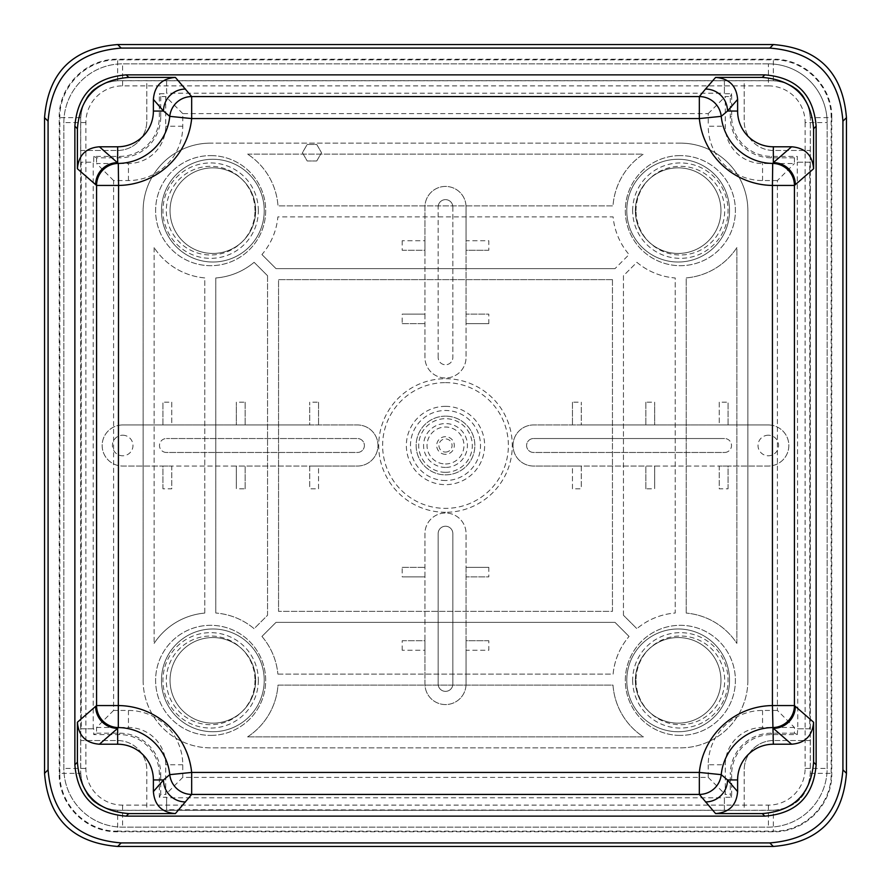 <?xml version="1.0" encoding="UTF-8"?>
<svg xmlns="http://www.w3.org/2000/svg" width="891" height="891" viewBox="0 0 891 891"><rect width="100%" height="100%" fill="white"/><g stroke="black" fill="none" stroke-linecap="round" stroke-linejoin="round"><path stroke-width="0.67" stroke-dasharray="4.46 3.34" d="M831.771 117.668C832.55 86.304 804.696 58.45 773.332 59.229L117.668 59.229C86.304 58.45 58.45 86.304 59.229 117.668L59.229 773.332C58.45 804.696 86.304 832.55 117.668 831.771L773.332 831.771C804.696 832.55 832.55 804.696 831.771 773.332L831.771 117.668L810.342 117.668C808.204 95.125 795.863 82.796 773.332 80.658L117.668 80.658C95.125 82.796 82.796 95.137 80.658 117.668L80.658 773.332C82.796 795.875 95.137 808.204 117.668 810.342L773.332 810.342C795.875 808.204 808.204 795.863 810.342 773.332L810.342 117.668L810.264 162.207L797.267 162.207L797.267 156.393L771.316 156.393A39.638 39.638 0 0 1 731.667 116.754L731.667 93.733L724.394 93.733L724.394 80.736L117.668 80.736C95.192 82.885 82.874 95.192 80.736 117.668L80.736 162.207L93.733 162.207L93.733 156.393L119.684 156.393A39.638 39.638 0 0 0 159.333 116.754L159.333 93.733L166.606 93.733L166.606 80.736M724.394 81.248L724.394 93.221L166.606 93.221L166.606 81.248M797.779 162.207L809.752 162.207L809.752 728.793L797.779 728.793L797.267 162.207M93.221 728.793L93.221 162.207L81.248 162.207L81.248 728.793L93.733 728.793L93.733 734.607L119.684 734.607A39.638 39.638 0 0 1 159.333 774.246L159.333 797.267L166.606 797.267L166.606 810.264L117.668 810.264L117.668 831.158C86.639 831.916 59.084 804.361 59.842 773.332L80.736 773.332L80.736 728.793L93.733 728.793M724.394 809.752L724.394 797.779L166.606 797.779L166.606 809.752L724.394 810.264L724.394 797.267L731.667 797.267L731.667 774.246A39.638 39.638 0 0 1 771.316 734.607L797.267 734.607L797.779 728.793M59.229 773.332L59.842 773.332L59.842 117.668C59.084 86.639 86.639 59.084 117.668 59.842L773.332 59.842C804.361 59.084 831.916 86.639 831.158 117.668L831.158 773.332C831.916 804.361 804.361 831.916 773.332 831.158L773.332 810.264L724.394 810.264M724.394 80.736L773.332 80.736C795.808 82.874 808.115 95.192 810.264 117.668M117.668 831.771L117.668 831.158L773.332 831.158L773.332 831.771M809.752 728.793L797.267 728.793M773.332 810.264C795.808 808.115 808.126 795.808 810.264 773.332L810.264 728.793M794.449 157.807L794.449 163.51L762.551 163.51A37.266 37.266 0 0 1 725.285 126.244L725.285 96.551L730.264 96.551L730.264 116.754A41.053 41.053 0 0 0 771.316 157.807L794.449 157.807L797.267 156.393M797.267 734.607L794.449 733.193L794.449 727.49L777.409 710.45L777.409 180.55L794.449 163.51M731.667 797.267L730.264 794.449L730.264 774.246L731.667 774.246M794.449 733.193L771.316 733.193A41.053 41.053 0 0 0 730.264 774.246M794.449 727.49L762.551 727.49A37.266 37.266 0 0 0 725.285 764.756L725.285 794.449L730.264 794.449M777.409 710.45L762.551 710.45A54.306 54.306 0 0 0 708.245 764.756L725.285 764.756M777.409 180.55L762.551 180.55A54.306 54.306 0 0 1 708.245 126.244L725.285 126.244M708.245 764.756L708.245 777.409L182.755 777.409L182.755 764.756A54.306 54.306 0 0 0 128.449 710.45L113.591 710.45L113.591 180.55L128.449 180.55A54.306 54.306 0 0 0 182.755 126.244L182.755 113.591L708.245 113.591L708.245 126.244M730.264 96.551L731.667 93.733M182.755 113.591L165.715 96.551L160.736 96.551L159.333 93.733M708.245 113.591L725.285 96.551M160.736 96.551L160.736 116.754L159.333 116.754M93.733 156.393L96.551 157.807L119.684 157.807A41.053 41.053 0 0 0 160.736 116.754M113.591 710.45L96.551 727.49L96.551 733.193L93.733 734.607M113.591 180.55L96.551 163.51L128.449 163.51A37.266 37.266 0 0 0 165.715 126.244L165.715 96.551M96.551 157.807L96.551 163.51M80.736 773.332C82.885 795.808 95.192 808.126 117.668 810.264M96.551 733.193L119.684 733.193A41.053 41.053 0 0 1 160.736 774.246L159.333 774.246M96.551 727.49L128.449 727.49A37.266 37.266 0 0 1 165.715 764.756L165.715 794.449L160.736 794.449L160.736 774.246M160.736 794.449L159.333 797.267M708.245 777.409L725.285 794.449M182.755 777.409L165.715 794.449M827.138 122.579A58.717 58.717 0 0 0 768.421 63.862L122.579 63.862A58.717 58.717 0 0 0 63.862 122.579L63.862 768.421A58.717 58.717 0 0 0 122.579 827.138L768.421 827.138A58.717 58.717 0 0 0 827.138 768.421L827.138 122.579L827.138 768.421A58.717 58.717 0 0 1 768.421 827.138L122.579 827.138A58.717 58.717 0 0 1 63.862 768.421L63.862 122.579A58.717 58.717 0 0 1 122.579 63.862L768.421 63.862A58.717 58.717 0 0 1 827.138 122.579A58.717 58.717 0 0 0 768.421 63.862L768.421 85.881A36.698 36.698 0 0 1 805.119 122.579L827.138 122.579M146.792 810.253L744.208 810.253L744.208 769.891L744.208 810.253L146.792 810.253L146.792 769.891L146.792 810.253M773.566 740.532A29.358 29.358 0 0 0 744.208 769.891A29.358 29.358 0 0 1 773.566 740.532L810.253 740.532L810.253 150.468L773.566 150.468A29.358 29.358 0 0 1 744.208 121.109L744.208 80.747L146.792 80.747L146.792 121.109L146.792 80.747L744.208 80.747L744.208 121.109A29.358 29.358 0 0 0 773.566 150.468L810.253 150.468L810.253 740.532L773.566 740.532M117.434 150.468A29.358 29.358 0 0 0 146.792 121.109A29.358 29.358 0 0 1 117.434 150.468L80.747 150.468L80.747 740.532L117.434 740.532A29.358 29.358 0 0 1 146.792 769.891A29.358 29.358 0 0 0 117.434 740.532L80.747 740.532L80.747 150.468L117.434 150.468M680.356 735.398A55.042 55.042 0 0 1 625.315 680.356A55.042 55.042 0 0 1 680.356 625.315A55.042 55.042 0 0 1 735.398 680.356A55.042 55.042 0 0 1 680.356 735.398A55.042 55.042 0 0 0 735.398 680.356A55.042 55.042 0 0 0 680.356 625.315A55.042 55.042 0 0 0 625.315 680.356A55.042 55.042 0 0 0 680.356 735.398M632.655 680.356A47.702 47.702 0 0 0 680.356 728.058A47.702 47.702 0 0 0 728.058 680.356A47.702 47.702 0 0 0 680.356 632.655A47.702 47.702 0 0 0 632.655 680.356M680.356 155.602A55.042 55.042 0 0 0 625.315 210.644A55.042 55.042 0 0 0 680.356 265.685A55.042 55.042 0 0 0 735.398 210.644A55.042 55.042 0 0 0 680.356 155.602A55.042 55.042 0 0 1 735.398 210.644A55.042 55.042 0 0 1 680.356 265.685A55.042 55.042 0 0 1 625.315 210.644A55.042 55.042 0 0 1 680.356 155.602M632.655 210.644A47.702 47.702 0 0 1 680.356 162.942A47.702 47.702 0 0 1 728.058 210.644A47.702 47.702 0 0 1 680.356 258.345A47.702 47.702 0 0 1 632.655 210.644M210.644 735.398A55.042 55.042 0 0 0 265.685 680.356A55.042 55.042 0 0 0 210.644 625.315A55.042 55.042 0 0 0 155.602 680.356A55.042 55.042 0 0 0 210.644 735.398A55.042 55.042 0 0 1 155.602 680.356A55.042 55.042 0 0 1 210.644 625.315A55.042 55.042 0 0 1 265.685 680.356A55.042 55.042 0 0 1 210.644 735.398M258.345 680.356A47.702 47.702 0 0 1 210.644 728.058A47.702 47.702 0 0 1 162.942 680.356A47.702 47.702 0 0 1 210.644 632.655A47.702 47.702 0 0 1 258.345 680.356M210.644 155.602A55.042 55.042 0 0 1 265.685 210.644A55.042 55.042 0 0 1 210.644 265.685A55.042 55.042 0 0 1 155.602 210.644A55.042 55.042 0 0 1 210.644 155.602A55.042 55.042 0 0 0 155.602 210.644A55.042 55.042 0 0 0 210.644 265.685A55.042 55.042 0 0 0 265.685 210.644A55.042 55.042 0 0 0 210.644 155.602M258.345 210.644A47.702 47.702 0 0 0 210.644 162.942A47.702 47.702 0 0 0 162.942 210.644A47.702 47.702 0 0 0 210.644 258.345A47.702 47.702 0 0 0 258.345 210.644M247.598 736.868L643.402 736.868A67.516 67.516 0 0 1 613.008 685.123L277.992 685.123A67.516 67.516 0 0 1 247.598 736.868L643.402 736.868A67.516 67.516 0 0 1 613.008 685.123L277.992 685.123A67.516 67.516 0 0 1 247.598 736.868M261.932 636.441L275.998 622.375L615.002 622.375L275.998 622.375L261.932 636.441A67.516 67.516 0 0 1 277.881 674.119A67.516 67.516 0 0 0 261.932 636.441M277.881 674.119L613.119 674.119A67.516 67.516 0 0 1 629.068 636.441A67.516 67.516 0 0 0 613.119 674.119L277.881 674.119M629.068 636.441L615.002 622.375L629.068 636.441M247.598 154.132L643.402 154.132A67.516 67.516 0 0 0 613.008 205.877L277.992 205.877A67.516 67.516 0 0 0 247.598 154.132A67.516 67.516 0 0 1 277.992 205.877L613.008 205.877A67.516 67.516 0 0 1 643.402 154.132L247.598 154.132M261.932 254.559L275.998 268.625L615.002 268.625L275.998 268.625L261.932 254.559A67.516 67.516 0 0 0 277.881 216.881L613.119 216.881A67.516 67.516 0 0 0 629.068 254.559L615.002 268.625L629.068 254.559A67.516 67.516 0 0 1 613.119 216.881L277.881 216.881A67.516 67.516 0 0 1 261.932 254.559M267.545 275.731L267.545 615.269L254.113 628.69A67.516 67.516 0 0 0 215.778 613.03A67.516 67.516 0 0 1 254.113 628.69L267.545 615.269L267.545 275.731L254.113 262.31A67.516 67.516 0 0 1 215.778 277.97A67.516 67.516 0 0 0 254.113 262.31L267.545 275.731M215.778 277.97L215.778 613.03L215.778 277.97M204.774 613.086L204.774 277.914A67.516 67.516 0 0 1 154.132 247.598A67.516 67.516 0 0 0 204.774 277.914L204.774 613.086A67.516 67.516 0 0 0 154.132 643.402A67.516 67.516 0 0 1 204.774 613.086M154.132 247.598L154.132 643.402L154.132 247.598M612.451 279.629L612.451 611.371L278.549 611.371L612.451 611.371L612.451 279.629L278.549 279.629L278.549 611.371L278.549 279.629L612.451 279.629M445.5 512.292A66.792 66.792 0 0 1 378.708 445.5A66.792 66.792 0 0 1 445.5 378.708A66.792 66.792 0 0 1 512.292 445.5A66.792 66.792 0 0 1 445.5 512.292M623.455 615.269L623.455 275.731L636.887 262.31A67.516 67.516 0 0 0 675.222 277.97L675.222 613.03A67.516 67.516 0 0 0 636.887 628.69A67.516 67.516 0 0 1 675.222 613.03L675.222 277.97A67.516 67.516 0 0 1 636.887 262.31L623.455 275.731L623.455 615.269L636.887 628.69L623.455 615.269M686.226 613.086L686.226 277.914A67.516 67.516 0 0 0 736.868 247.598L736.868 643.402A67.516 67.516 0 0 0 686.226 613.086A67.516 67.516 0 0 1 736.868 643.402L736.868 247.598A67.516 67.516 0 0 1 686.226 277.914L686.226 613.086M680.356 747.872A67.516 67.516 0 0 0 747.85 682.25A67.516 67.516 0 0 1 680.356 747.872L210.644 747.872A67.516 67.516 0 0 1 143.15 682.25A67.516 67.516 0 0 0 210.644 747.872L680.356 747.872M143.139 682.25L143.128 210.644A67.516 67.516 0 0 1 210.644 143.128A67.516 67.516 0 0 0 143.128 210.644L143.139 682.25M680.356 143.128L210.644 143.128L680.356 143.128A67.516 67.516 0 0 1 747.872 210.644A67.516 67.516 0 0 0 680.356 143.128M747.872 210.644L747.861 682.25L747.872 210.644M254.982 680.356A44.338 44.338 0 0 1 210.644 724.695A44.338 44.338 0 0 1 166.305 680.356A44.338 44.338 0 0 1 210.644 636.018A44.338 44.338 0 0 1 254.982 680.356M636.018 680.356A44.338 44.338 0 0 0 680.356 724.695A44.338 44.338 0 0 0 724.695 680.356A44.338 44.338 0 0 0 680.356 636.018A44.338 44.338 0 0 0 636.018 680.356M254.982 210.644A44.338 44.338 0 0 0 210.644 166.305A44.338 44.338 0 0 0 166.305 210.644A44.338 44.338 0 0 0 210.644 254.982A44.338 44.338 0 0 0 254.982 210.644M636.018 210.644A44.338 44.338 0 0 1 680.356 166.305A44.338 44.338 0 0 1 724.695 210.644A44.338 44.338 0 0 1 680.356 254.982A44.338 44.338 0 0 1 636.018 210.644M445.5 454.31A8.81 8.81 0 0 1 436.69 445.5A8.81 8.81 0 0 1 445.5 436.69A8.81 8.81 0 0 1 454.31 445.5A8.81 8.81 0 0 1 445.5 454.31M678.151 167.853A42.79 42.79 0 0 0 635.361 210.644A42.79 42.79 0 0 0 678.151 253.445A42.79 42.79 0 0 0 720.953 210.644A42.79 42.79 0 0 0 678.151 167.853A42.79 42.79 0 0 1 720.953 210.644A42.79 42.79 0 0 1 678.151 253.445A42.79 42.79 0 0 1 635.361 210.644A42.79 42.79 0 0 1 678.151 167.853M678.151 723.147A42.79 42.79 0 0 1 635.361 680.356A42.79 42.79 0 0 1 678.151 637.555A42.79 42.79 0 0 1 720.953 680.356A42.79 42.79 0 0 1 678.151 723.147A42.79 42.79 0 0 0 720.953 680.356A42.79 42.79 0 0 0 678.151 637.555A42.79 42.79 0 0 0 635.361 680.356A42.79 42.79 0 0 0 678.151 723.147M212.849 167.853A42.79 42.79 0 0 1 255.639 210.644A42.79 42.79 0 0 1 212.849 253.445A42.79 42.79 0 0 1 170.047 210.644A42.79 42.79 0 0 1 212.849 167.853A42.79 42.79 0 0 0 170.047 210.644A42.79 42.79 0 0 0 212.849 253.445A42.79 42.79 0 0 0 255.639 210.644A42.79 42.79 0 0 0 212.849 167.853M212.849 723.147A42.79 42.79 0 0 0 255.639 680.356A42.79 42.79 0 0 0 212.849 637.555A42.79 42.79 0 0 0 170.047 680.356A42.79 42.79 0 0 0 212.849 723.147A42.79 42.79 0 0 1 170.047 680.356A42.79 42.79 0 0 1 212.849 637.555A42.79 42.79 0 0 1 255.639 680.356A42.79 42.79 0 0 1 212.849 723.147M768.287 435.22A10.28 10.28 0 0 0 758.018 445.5A10.28 10.28 0 0 0 768.287 455.78A10.28 10.28 0 0 0 778.567 445.5A10.28 10.28 0 0 0 768.287 435.22A10.28 10.28 0 0 1 778.567 445.5A10.28 10.28 0 0 1 768.287 455.78A10.28 10.28 0 0 1 758.018 445.5A10.28 10.28 0 0 1 768.287 435.22M724.539 452.472A6.972 6.972 0 0 0 731.511 445.5A6.972 6.972 0 0 0 724.539 438.528A6.972 6.972 0 0 1 731.511 445.5A6.972 6.972 0 0 1 724.539 452.472L533.575 452.472A6.972 6.972 0 0 1 526.603 445.5A6.972 6.972 0 0 1 533.575 438.528A6.972 6.972 0 0 0 526.603 445.5A6.972 6.972 0 0 0 533.575 452.472L724.539 452.472M533.575 438.528L724.539 438.528L533.575 438.528M122.713 435.22A10.28 10.28 0 0 1 132.982 445.5A10.28 10.28 0 0 1 122.713 455.78A10.28 10.28 0 0 1 112.433 445.5A10.28 10.28 0 0 1 122.713 435.22A10.28 10.28 0 0 0 112.433 445.5A10.28 10.28 0 0 0 122.713 455.78A10.28 10.28 0 0 0 132.982 445.5A10.28 10.28 0 0 0 122.713 435.22M166.461 452.472A6.972 6.972 0 0 1 159.489 445.5A6.972 6.972 0 0 1 166.461 438.528A6.972 6.972 0 0 0 159.489 445.5A6.972 6.972 0 0 0 166.461 452.472L357.425 452.472A6.972 6.972 0 0 0 364.397 445.5A6.972 6.972 0 0 0 357.425 438.528L166.461 438.528L357.425 438.528A6.972 6.972 0 0 1 364.397 445.5A6.972 6.972 0 0 1 357.425 452.472L166.461 452.472M452.84 206.979L452.84 357.425A7.34 7.34 0 0 1 445.5 364.764A7.34 7.34 0 0 1 438.16 357.425A7.34 7.34 0 0 0 445.5 364.764A7.34 7.34 0 0 0 452.84 357.425L452.84 206.979A7.34 7.34 0 0 0 445.5 199.64A7.34 7.34 0 0 0 438.16 206.979A7.34 7.34 0 0 1 445.5 199.64A7.34 7.34 0 0 1 452.84 206.979M438.16 357.425L438.16 206.979L438.16 357.425M452.84 684.021L452.84 533.575A7.34 7.34 0 0 0 445.5 526.236A7.34 7.34 0 0 0 438.16 533.575L438.16 684.021A7.34 7.34 0 0 0 445.5 691.36A7.34 7.34 0 0 0 452.84 684.021A7.34 7.34 0 0 1 445.5 691.36A7.34 7.34 0 0 1 438.16 684.021L438.16 533.575A7.34 7.34 0 0 1 445.5 526.236A7.34 7.34 0 0 1 452.84 533.575L452.84 684.021M678.151 262.021A51.377 51.377 0 0 0 729.529 210.644A51.377 51.377 0 0 0 678.151 159.266A51.377 51.377 0 0 0 626.774 210.644A51.377 51.377 0 0 0 678.151 262.021A51.377 51.377 0 0 0 729.529 210.644A51.377 51.377 0 0 0 678.151 159.266A51.377 51.377 0 0 0 626.774 210.644A51.377 51.377 0 0 0 678.151 262.021M678.151 628.979A51.377 51.377 0 0 1 729.529 680.356A51.377 51.377 0 0 1 678.151 731.734A51.377 51.377 0 0 1 626.774 680.356A51.377 51.377 0 0 1 678.151 628.979A51.377 51.377 0 0 1 729.529 680.356A51.377 51.377 0 0 1 678.151 731.734A51.377 51.377 0 0 1 626.774 680.356A51.377 51.377 0 0 1 678.151 628.979M212.849 262.021A51.377 51.377 0 0 1 161.471 210.644A51.377 51.377 0 0 1 212.849 159.266A51.377 51.377 0 0 1 264.226 210.644A51.377 51.377 0 0 1 212.849 262.021A51.377 51.377 0 0 1 161.471 210.644A51.377 51.377 0 0 1 212.849 159.266A51.377 51.377 0 0 1 264.226 210.644A51.377 51.377 0 0 1 212.849 262.021M212.849 628.979A51.377 51.377 0 0 0 161.471 680.356A51.377 51.377 0 0 0 212.849 731.734A51.377 51.377 0 0 0 264.226 680.356A51.377 51.377 0 0 0 212.849 628.979A51.377 51.377 0 0 0 161.471 680.356A51.377 51.377 0 0 0 212.849 731.734A51.377 51.377 0 0 0 264.226 680.356A51.377 51.377 0 0 0 212.849 628.979M719.249 402.197L719.249 424.951L654.662 424.951L654.662 402.197L654.662 424.951L581.277 424.951L581.277 402.197L581.277 424.951L533.575 424.951A20.549 20.549 0 0 0 513.016 445.5A20.549 20.549 0 0 0 533.575 466.049L572.467 466.049L572.467 488.803L581.277 488.803L581.277 466.049L645.864 466.049L645.864 488.803L654.662 488.803L654.662 466.049L719.249 466.049L719.249 488.803L728.058 488.803L728.058 466.049L768.287 466.049A20.549 20.549 0 0 0 788.836 445.5A20.549 20.549 0 0 0 768.287 424.951L728.058 424.951L728.058 402.197L728.058 424.951L719.249 424.951L719.249 402.197L728.058 402.197M645.864 402.197L645.864 424.951L645.864 402.197L654.662 402.197M572.467 402.197L572.467 424.951L572.467 402.197L581.277 402.197M171.751 402.197L171.751 424.951L236.338 424.951L236.338 402.197L236.338 424.951L309.723 424.951L309.723 402.197L309.723 424.951L357.425 424.951A20.549 20.549 0 0 1 377.984 445.5A20.549 20.549 0 0 1 357.425 466.049L318.533 466.049L318.533 488.803L309.723 488.803L309.723 466.049L245.136 466.049L245.136 488.803L236.338 488.803L236.338 466.049L171.751 466.049L171.751 488.803L162.942 488.803L162.942 466.049L122.713 466.049A20.549 20.549 0 0 1 102.164 445.5A20.549 20.549 0 0 1 122.713 424.951L162.942 424.951L162.942 402.197L162.942 424.951L171.751 424.951L171.751 402.197L162.942 402.197M318.533 402.197L318.533 424.951L318.533 402.197L309.723 402.197M245.136 402.197L245.136 424.951L245.136 402.197L236.338 402.197M402.197 250.282L424.951 250.282L424.951 314.133L402.197 314.133L424.951 314.133L424.951 357.425A20.549 20.549 0 0 0 445.5 377.984A20.549 20.549 0 0 0 466.049 357.425L466.049 323.667L488.803 323.667L488.803 314.133L466.049 314.133L466.049 250.282L488.803 250.282L488.803 240.737L466.049 240.737L466.049 206.979A20.549 20.549 0 0 0 445.5 186.431A20.549 20.549 0 0 0 424.951 206.979L424.951 240.737L402.197 240.737L424.951 240.737L424.951 250.282L402.197 250.282L402.197 240.737M402.197 323.667L424.951 323.667L402.197 323.667L402.197 314.133M402.197 640.718L424.951 640.718L424.951 576.867L402.197 576.867L424.951 576.867L424.951 533.575A20.549 20.549 0 0 1 445.5 513.016A20.549 20.549 0 0 1 466.049 533.575L466.049 567.333L488.803 567.333L488.803 576.867L466.049 576.867L466.049 640.718L488.803 640.718L488.803 650.263L466.049 650.263L466.049 684.021A20.549 20.549 0 0 1 445.5 704.569A20.549 20.549 0 0 1 424.951 684.021L424.951 650.263L402.197 650.263L424.951 650.263L424.951 640.718L402.197 640.718L402.197 650.263M402.197 567.333L424.951 567.333L402.197 567.333L402.197 576.867M316.806 160.87A9.545 9.545 0 0 1 316.595 160.981L307.195 160.981L302.428 152.717L307.195 144.453L316.739 144.453L321.473 152.662A9.545 9.545 0 0 1 321.462 152.784L316.806 160.87A9.545 9.545 0 0 1 316.595 160.981L307.195 160.981L302.428 152.717L307.195 144.453L316.739 144.453L321.473 152.662A9.545 9.545 0 0 1 321.462 152.784L316.806 160.87M445.5 382.618A62.882 62.882 0 0 1 508.382 445.5A62.882 62.882 0 0 1 445.5 508.382A62.882 62.882 0 0 1 382.618 445.5A62.882 62.882 0 0 1 445.5 382.618M768.287 424.951L533.575 424.951A20.549 20.549 0 0 0 513.016 445.5A20.549 20.549 0 0 0 533.575 466.049L768.287 466.049A20.549 20.549 0 0 0 788.836 445.5A20.549 20.549 0 0 0 768.287 424.951M728.058 488.803L728.058 466.049L719.249 466.049L719.249 488.803M645.864 488.803L645.864 466.049L654.662 466.049L654.662 488.803M572.467 488.803L572.467 466.049L581.277 466.049L581.277 488.803M122.713 424.951L357.425 424.951A20.549 20.549 0 0 1 377.984 445.5A20.549 20.549 0 0 1 357.425 466.049L122.713 466.049A20.549 20.549 0 0 1 102.164 445.5A20.549 20.549 0 0 1 122.713 424.951M162.942 488.803L162.942 466.049L171.751 466.049L171.751 488.803M318.533 488.803L318.533 466.049L309.723 466.049L309.723 488.803M245.136 488.803L245.136 466.049L236.338 466.049L236.338 488.803M466.049 206.979A20.549 20.549 0 0 0 445.5 186.431A20.549 20.549 0 0 0 424.951 206.979L424.951 357.425A20.549 20.549 0 0 0 445.5 377.984A20.549 20.549 0 0 0 466.049 357.425L466.049 206.979M488.803 323.667L466.049 323.667L466.049 314.133L488.803 314.133M488.803 250.282L466.049 250.282L466.049 240.737L488.803 240.737M466.049 684.021A20.549 20.549 0 0 1 445.5 704.569A20.549 20.549 0 0 1 424.951 684.021L424.951 533.575A20.549 20.549 0 0 1 445.5 513.016A20.549 20.549 0 0 1 466.049 533.575L466.049 684.021M488.803 640.718L466.049 640.718L466.049 650.263L488.803 650.263M488.803 567.333L466.049 567.333L466.049 576.867L488.803 576.867M445.5 406.352A39.148 39.148 0 0 1 484.648 445.5A39.148 39.148 0 0 1 445.5 484.648A39.148 39.148 0 0 1 406.352 445.5A39.148 39.148 0 0 1 445.5 406.352M445.5 416.142A29.358 29.358 0 0 0 416.142 445.5A29.358 29.358 0 0 0 445.5 474.858A29.358 29.358 0 0 0 474.858 445.5A29.358 29.358 0 0 0 445.5 416.142A29.358 29.358 0 0 1 474.858 445.5A29.358 29.358 0 0 1 445.5 474.858A29.358 29.358 0 0 1 416.142 445.5A29.358 29.358 0 0 1 445.5 416.142M773.332 80.736L773.332 59.229M117.668 80.736L117.668 59.229M80.736 117.668L59.229 117.668M810.264 773.332L831.771 773.332M771.316 157.807L771.316 156.393M771.316 733.193L771.316 734.607M762.551 710.45L762.551 727.49M762.551 180.55L762.551 163.51M730.264 116.754L731.667 116.754M119.684 157.807L119.684 156.393M119.684 733.193L119.684 734.607M182.755 764.756L165.715 764.756M128.449 710.45L128.449 727.49M128.449 180.55L128.449 163.51M182.755 126.244L165.715 126.244M805.119 122.579L805.119 768.421A36.698 36.698 0 0 1 768.421 805.119L122.579 805.119A36.698 36.698 0 0 1 85.881 768.421L85.881 122.579A36.698 36.698 0 0 1 122.579 85.881L768.421 85.881M85.881 122.579L63.862 122.579M122.579 85.881L122.579 63.862M85.881 768.421L63.862 768.421M122.579 805.119L122.579 827.138M768.421 805.119L768.421 827.138M805.119 768.421L827.138 768.421M445.5 480.516A35.016 35.016 0 0 1 410.484 445.5A35.016 35.016 0 0 1 445.5 410.484A35.016 35.016 0 0 1 480.516 445.5A35.016 35.016 0 0 1 445.5 480.516M445.5 472.319A26.819 26.819 0 0 0 472.319 445.5A26.819 26.819 0 0 0 445.5 418.681A26.819 26.819 0 0 0 418.681 445.5A26.819 26.819 0 0 0 445.5 472.319M445.5 467.43A21.93 21.93 0 0 1 423.57 445.5A21.93 21.93 0 0 1 445.5 423.57A21.93 21.93 0 0 1 467.43 445.5A21.93 21.93 0 0 1 445.5 467.43M445.5 463.966A18.466 18.466 0 0 0 463.966 445.5A18.466 18.466 0 0 0 445.5 427.034A18.466 18.466 0 0 0 427.034 445.5A18.466 18.466 0 0 0 445.5 463.966M445.5 452.082A6.582 6.582 0 0 0 452.082 445.5A6.582 6.582 0 0 0 445.5 438.918A6.582 6.582 0 0 0 438.918 445.5A6.582 6.582 0 0 0 445.5 452.082"/><path stroke-width="1.34" d="M846.45 117.668L846.45 773.332C842.786 818.417 818.417 842.786 773.332 846.45L117.668 846.45C72.583 842.786 48.214 818.417 44.55 773.332L44.55 117.668C48.214 72.583 72.583 48.214 117.668 44.55L773.332 44.55C818.417 48.214 842.786 72.583 846.45 117.668L842.919 121.198C839.255 76.114 814.886 51.745 769.802 48.081L121.198 48.081C76.114 51.745 51.745 76.114 48.081 121.198L48.081 769.802C51.745 814.886 76.114 839.255 121.198 842.919L769.802 842.919C814.886 839.255 839.255 814.886 842.919 769.802L842.919 121.198M126.199 74.866L764.801 74.866C796.42 77.461 813.539 94.58 816.134 126.199L816.134 764.801C813.539 796.42 796.42 813.539 764.801 816.134L126.199 816.134C94.546 813.528 77.428 796.387 74.866 764.723L74.866 126.199C77.461 94.58 94.58 77.461 126.199 74.866L128.738 77.406L175.382 77.406L191.665 96.573A22.019 21.985 142.3 0 0 169.769 116.353L191.665 118.57L191.665 96.573L699.335 96.573L699.335 118.57L721.231 116.353L727.49 111.052L737.614 111.052A35.718 35.718 0 0 0 773.332 146.781L791.587 146.781C805.152 147.884 812.481 155.223 813.594 168.778L794.427 185.439A22.019 21.985 -130.6 0 0 772.697 163.432A52.38 52.38 0 0 1 721.231 116.353A22.019 21.985 -142.3 0 0 699.335 96.573L705.483 89.055A22.019 21.985 41 0 1 727.49 111.052L737.614 99.413L737.614 111.052M764.801 816.134L762.262 813.594L715.618 813.594L699.335 794.427L191.665 794.427L191.665 772.43L169.769 774.647A22.019 21.985 37.7 0 0 191.665 794.427L175.382 813.594L128.738 813.594C97.108 810.999 80.001 793.892 77.406 762.262L77.406 722.222L96.573 705.561L96.573 185.439L118.57 185.439L118.303 163.432A22.019 21.985 130.6 0 0 96.573 185.439L95.66 184.649A22.019 21.985 -49 0 1 117.668 162.652L117.668 146.781L99.413 146.781C85.848 147.884 78.519 155.223 77.406 168.778L77.406 128.738C80.001 97.108 97.108 80.001 128.738 77.406M795.34 184.649A22.019 21.985 -131 0 0 773.332 162.652L772.697 163.432L772.43 185.439L772.43 705.561A74.387 74.387 0 0 0 699.335 772.43L699.335 794.427A22.019 21.985 -37.7 0 0 721.231 774.647L699.335 772.43L191.665 772.43A74.387 74.387 0 0 0 118.57 705.561L96.573 705.561A22.019 21.985 49.4 0 0 118.303 727.568L118.57 185.439A74.387 74.387 0 0 0 191.665 118.57L699.335 118.57A74.387 74.387 0 0 0 772.43 185.439L794.427 185.439L794.427 705.561L772.43 705.561L773.332 744.219L791.587 744.219C805.152 743.116 812.481 735.777 813.594 722.222L813.594 762.262C810.999 793.892 793.892 810.999 762.262 813.594M816.134 126.199L813.594 128.738L813.594 168.778M705.483 801.945A22.019 21.985 -41 0 0 727.49 779.948L721.231 774.647A52.38 52.38 0 0 1 772.697 727.568A22.019 21.985 -49.4 0 0 794.427 705.561L795.34 706.351A22.019 21.985 131 0 1 773.332 728.348L791.587 744.219M185.517 89.055A22.019 21.985 139 0 0 163.51 111.052L169.769 116.353A52.38 52.38 0 0 1 118.303 163.432L99.413 146.781M175.382 77.406C161.828 78.519 154.488 85.848 153.386 99.413L153.386 111.052A35.718 35.718 0 0 1 117.668 146.781M705.483 89.055L715.618 77.406L762.262 77.406C793.892 80.001 810.999 97.108 813.594 128.738M715.618 77.406C729.172 78.519 736.512 85.848 737.614 99.413M737.614 791.587L727.49 779.948L737.614 779.948L737.614 791.587C736.512 805.152 729.172 812.481 715.618 813.594M737.614 779.948A35.718 35.718 0 0 1 773.332 744.219M95.66 706.351A22.019 21.985 49 0 0 117.668 728.348L118.303 727.568A52.38 52.38 0 0 1 169.769 774.647L163.51 779.948L153.386 779.948A35.718 35.718 0 0 0 117.668 744.219L99.413 744.219C85.848 743.116 78.519 735.777 77.406 722.222M185.517 801.945A22.019 21.985 -139 0 1 163.51 779.948L153.386 791.587L153.386 779.948M175.382 813.594C161.828 812.481 154.488 805.152 153.386 791.587M773.332 44.55L769.802 48.081M846.45 773.332L842.919 769.802M773.332 846.45L769.802 842.919M117.668 846.45L121.198 842.919M44.55 773.332L48.081 769.802M44.55 117.668L48.081 121.198M117.668 44.55L121.198 48.081M95.66 184.649L77.406 168.778M74.866 126.199L77.406 128.738M77.406 762.262L74.866 764.723M816.134 764.801L813.594 762.262M795.34 706.351L813.594 722.222M791.587 146.781L773.332 162.652L773.332 146.781M153.386 99.413L163.51 111.052L153.386 111.052M764.801 74.866L762.262 77.406M126.199 816.134L128.738 813.594M99.413 744.219L117.668 728.348L117.668 744.219"/></g></svg>
